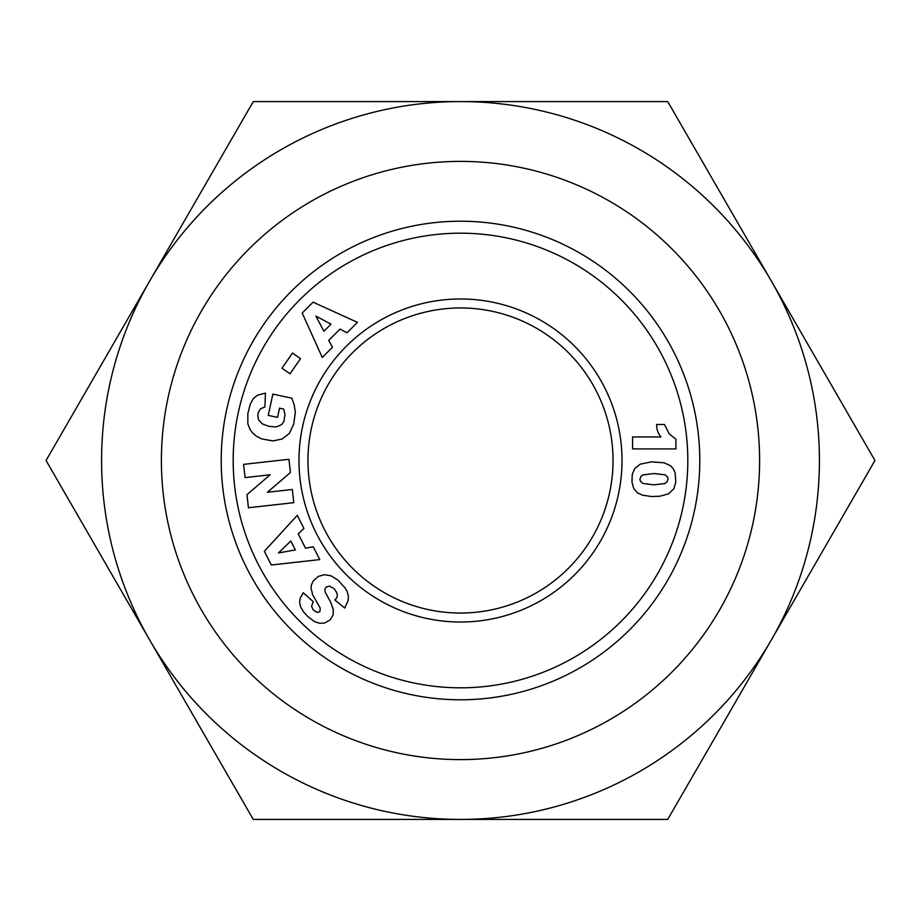 <?xml version="1.0" encoding="UTF-8"?>
<svg xmlns="http://www.w3.org/2000/svg" width="921" height="921" viewBox="0 0 921 921"><rect width="100%" height="100%" fill="white"/><g stroke="black" fill="none" stroke-linecap="round" stroke-linejoin="round"><path stroke-width="1.38" d="M161.394 460.5A299.106 299.106 0 0 0 460.5 759.606A299.106 299.106 0 0 0 759.606 460.5A299.106 299.106 0 0 0 460.5 161.394A299.106 299.106 0 0 0 161.394 460.5M613.041 460.5A152.541 152.541 0 0 1 460.5 613.041A152.541 152.541 0 0 1 307.959 460.5A152.541 152.541 0 0 1 460.5 307.959A152.541 152.541 0 0 1 613.041 460.5M298.98 460.5A161.52 161.52 0 0 1 460.5 298.98A161.52 161.52 0 0 1 622.02 460.5A161.52 161.52 0 0 1 460.5 622.02A161.52 161.52 0 0 1 298.98 460.5M221.213 460.5A239.287 239.287 0 0 0 460.5 699.787A239.287 239.287 0 0 0 699.787 460.5A239.287 239.287 0 0 0 460.5 221.213A239.287 239.287 0 0 0 221.213 460.5M233.186 460.5A227.314 227.314 0 0 1 460.5 233.186A227.314 227.314 0 0 1 687.814 460.5A227.314 227.314 0 0 1 460.5 687.814A227.314 227.314 0 0 1 233.186 460.5M149.663 639.957L46.05 460.5L149.663 281.043A358.925 358.925 0 0 0 460.5 819.425A358.925 358.925 0 0 0 771.338 281.043A358.925 358.925 0 0 0 149.663 281.043L253.275 101.575L667.725 101.575L874.95 460.5L667.725 819.425L253.275 819.425L149.663 639.957M307.499 616.253L303.596 611.935L300.499 606.582L299.567 602L300.211 598.109L303.216 592.744L313.175 601.597L311.563 606.34L313.313 609.99L317.25 612.523L319.921 611.613L320.186 608.033L312.703 594.839L311.068 588.323L311.367 585.054L313.071 581.186L318.263 576.442L324.399 574.692L331.076 575.821L338.007 580.161L345.168 588.047L347.229 591.616L348.46 596.785L347.965 600.895L344.707 608.067L334.818 599.962C338.421 597.096 338.065 593.251 333.724 588.404L329.407 586.101L326.126 587.103L324.952 588.991L325.101 591.996L330.639 602.115L333.344 609.656L333.057 615.044L330.063 619.937L324.583 623.022L319.863 623.321L314.487 621.606L307.499 616.253M245.067 477.585L243.581 464.368L288.941 459.291L290.426 472.508L267.401 492.263L292.314 489.477L293.799 502.67L248.44 507.747L246.978 494.658L270.164 474.776L245.067 477.585M300.522 358.649L290.023 373.776L281.976 368.181L292.475 353.054L300.522 358.649M346.998 332.792L340.056 329.073L328.716 340.379L332.469 347.275L322.269 357.452L302.192 313.025L313.082 302.169L357.452 322.373L346.998 332.792M247.841 413.575L250.259 404.123L253.321 398.62L257.477 395.19L265.421 393.129L264.914 406.932L260.459 408.866L258.341 412.378L257.776 415.808L258.571 419.78L262.289 423.856L268.759 426.296L276.104 426.953L281.584 424.685L283.921 421.392L284.992 414.657L283.737 409.097L279.524 408.187L277.532 417.397L268.241 415.394L272.846 394.096L291.876 398.206L294.202 404.906L295.33 412.148L293.741 424.12L289.263 433.515L282.125 439.018L272.95 440.929L261.817 438.937L256.211 436.07L252.584 432.951L250.109 429.6L247.83 423.844L247.841 413.575M303.942 528.47L298.254 533.927L305.53 548.214L313.244 546.763L319.783 559.6L271.327 565.01L264.35 551.311L297.253 515.323L303.942 528.47M668.542 493.817L659.885 496.223L651.458 496.546L642.282 495.118L637.39 492.804L633.648 488.349L631.967 481.982L632.267 474.396L634.696 468.662L640.279 464.138L651.458 461.847L664.11 462.803L670.741 465.876L673.493 469.146L675.116 472.887L675.841 481.982L673.896 488.671L668.542 493.817M656.696 424.5L664.49 424.5L669.176 433.883L675.922 439.121L675.922 448.907L632.577 448.907L632.577 436.945L660.99 436.945A17.591 17.591 0 0 1 656.696 424.5M639.934 479.139L640.429 481.199L642.777 483.398L653.714 484.849L664.812 483.571L666.919 482.097L668.047 479.081L667.621 477.078L665.066 474.822L654.037 473.521L643.088 474.914L641.062 476.272L639.934 479.139M290.806 541.018L278.441 552.934L295.353 549.941L290.806 541.018M331.019 324.157L315.88 316.064L323.927 331.238L331.019 324.157"/></g></svg>
